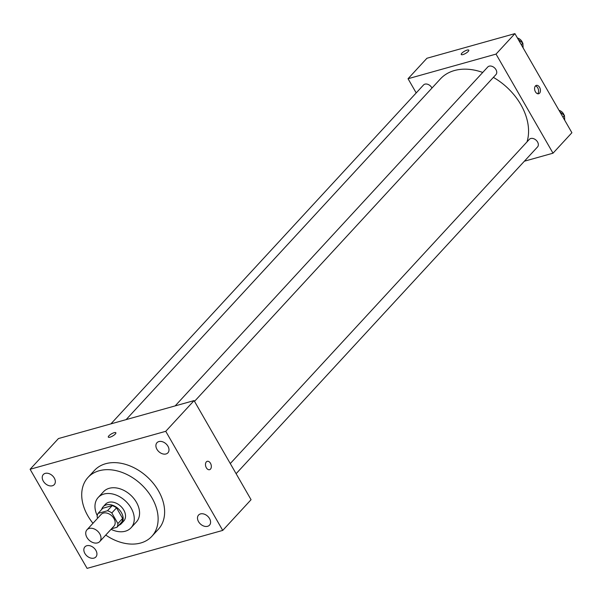 <?xml version="1.0" encoding="UTF-8"?>
<svg xmlns="http://www.w3.org/2000/svg" width="602" height="602" viewBox="0 0 602 602"><rect width="100%" height="100%" fill="white"/><g stroke="black" fill="none" stroke-linecap="round" stroke-linejoin="round"><path stroke-width="0.9" d="M86.951 537.466A8.691 6.193 42.7 0 1 86.981 529.783A8.691 6.193 42.7 0 1 97.569 531.114A8.691 6.193 42.7 0 1 99.751 541.559A8.691 6.193 42.7 0 1 86.951 537.466M86.981 529.783L101.144 514.424A8.691 6.193 42.7 0 1 111.731 515.763A8.691 6.193 42.7 0 1 113.913 526.208L99.751 541.559M111.543 528.782L116.984 527.254A11.799 8.413 42.7 0 0 117.909 523.559L111.814 512.964A11.799 8.413 42.7 0 0 107.487 510.744L98.081 513.371A11.799 8.413 42.7 0 0 97.155 517.073L97.75 518.104M107.487 510.744L112.205 505.62L102.799 508.254L98.081 513.371M112.205 505.62A11.799 8.413 42.7 0 1 116.54 507.847L111.814 512.964M116.984 527.254L121.702 522.137A11.799 8.413 42.7 0 0 122.627 518.442L116.54 507.847M118.752 525.335A12.416 8.849 -137.3 0 0 121.378 523.612A12.416 8.849 -137.3 0 0 120.001 510.564A12.416 8.849 -137.3 0 0 106.313 504.875A12.416 8.849 -137.3 0 0 103.13 506.779A12.416 8.849 -137.3 0 0 101.618 509.533M103.13 506.779L105.485 504.22A12.416 8.849 42.7 0 1 108.676 502.316A12.416 8.849 42.7 0 1 122.364 508.005A12.416 8.849 42.7 0 1 123.734 521.054L121.378 523.612M122.627 518.442L117.909 523.559M111.046 529.316A22.342 15.93 -137.3 0 0 131.033 527.788A22.342 15.93 -137.3 0 0 128.557 504.295A22.342 15.93 -137.3 0 0 103.928 494.054A22.342 15.93 -137.3 0 0 98.194 497.493A22.342 15.93 -137.3 0 0 97.268 515.658M131.033 527.788L136.345 522.032A22.342 15.93 -137.3 0 0 133.87 498.539A22.342 15.93 -137.3 0 0 109.24 488.297A22.342 15.93 -137.3 0 0 103.499 491.729L98.194 497.493M105.741 535.073A43.434 30.965 -137.3 0 0 151.847 536.329A43.434 30.965 -137.3 0 0 147.038 490.668A43.434 30.965 -137.3 0 0 99.157 470.756A43.434 30.965 -137.3 0 0 87.997 477.431A43.434 30.965 -137.3 0 0 92.964 523.288M87.997 477.431L94.491 470.395A43.434 30.965 42.7 0 1 105.643 463.721A43.434 30.965 42.7 0 1 153.533 483.624A43.434 30.965 42.7 0 1 158.341 529.293L151.847 536.329M207.6 526.298A7.45 5.313 42.7 0 1 199.39 522.89A7.45 5.313 42.7 0 1 198.57 515.056A7.45 5.313 42.7 0 1 207.645 516.207A7.45 5.313 42.7 0 1 209.519 525.155A7.45 5.313 42.7 0 1 207.6 526.298M93.95 558.114A7.45 5.313 42.7 0 1 85.74 554.698A7.45 5.313 42.7 0 1 84.912 546.864A7.45 5.313 42.7 0 1 93.987 548.016A7.45 5.313 42.7 0 1 95.861 556.97A7.45 5.313 42.7 0 1 93.95 558.114M52.351 485.769A7.45 5.313 42.7 0 1 44.142 482.36A7.45 5.313 42.7 0 1 43.314 474.526A7.45 5.313 42.7 0 1 52.389 475.678A7.45 5.313 42.7 0 1 54.263 484.625A7.45 5.313 42.7 0 1 52.351 485.769M166.001 453.961A7.45 5.313 42.7 0 1 157.792 450.544A7.45 5.313 42.7 0 1 156.971 442.718A7.45 5.313 42.7 0 1 166.047 443.862A7.45 5.313 42.7 0 1 167.92 452.817A7.45 5.313 42.7 0 1 166.001 453.961M165.753 431.31L30.1 469.274L87.087 568.371L222.732 530.407L165.753 431.31L194.077 400.601L58.432 438.565L30.1 469.274M194.077 400.601L251.064 499.698L222.732 530.407M115.298 434.042A4.342 1.227 -29.9 0 0 115.855 432.77A4.342 1.227 -29.9 0 0 111.475 433.876A4.342 1.227 -29.9 0 0 108.322 437.105A4.342 1.227 -29.9 0 0 111.31 436.706A4.342 1.227 -29.9 0 0 115.298 434.042M113.462 435.532A4.342 1.227 -29.9 0 0 111.912 436.427M206.343 467.746A4.342 2.792 -105.6 0 1 207.238 461.32A4.342 2.792 -105.6 0 1 211.091 464.752A4.342 2.792 -105.6 0 1 209.579 469.688A4.342 2.792 -105.6 0 1 206.343 467.746M207.231 461.32A4.342 2.792 -105.6 0 1 211.091 464.752A4.342 2.792 -105.6 0 1 209.571 469.688M126.111 419.624L440.386 78.93A54.616 38.934 42.7 0 1 482.736 72.451M493.369 77.38A54.616 38.934 42.7 0 1 527.006 141.884M175.144 405.898L487.74 67.018A5.584 3.981 42.7 0 1 494.543 67.876A5.584 3.981 42.7 0 1 495.95 74.588L194.514 401.361M110.911 423.876L423.515 84.995A5.584 3.981 42.7 0 1 431.965 88.058M230.28 463.563L529.339 139.355A5.584 3.981 42.7 0 1 536.141 140.221A5.584 3.981 42.7 0 1 537.548 146.926L236.112 473.699M524.365 161.216L553.012 153.194L496.033 54.097L408.043 78.727L416.2 92.919M553.012 153.194L571.9 132.726L514.913 33.629L496.033 54.097M514.913 33.629L426.931 58.251L408.043 78.727M461.252 54.504A4.342 1.227 150.1 0 1 461.817 53.239A4.342 1.227 150.1 0 1 465.797 50.568A4.342 1.227 150.1 0 1 468.785 50.169A4.342 1.227 150.1 0 1 465.632 53.397A4.342 1.227 150.1 0 1 461.252 54.504A4.342 1.227 150.1 0 1 461.809 53.232A4.342 1.227 150.1 0 1 465.797 50.576A4.342 1.227 150.1 0 1 468.785 50.177M535.441 91.813A4.342 2.792 -105.6 0 1 536.337 85.386A4.342 2.792 -105.6 0 1 540.19 88.818A4.342 2.792 -105.6 0 1 538.677 93.754A4.342 2.792 -105.6 0 1 535.441 91.813M535.487 85.905A4.342 2.792 -105.6 0 1 538.346 89.337A4.342 2.792 -105.6 0 1 537.684 93.761M564.721 120.234L564.458 115.479L559.935 111.912M564.458 115.479L562.93 117.127M559.047 110.369A5.584 3.981 42.7 0 1 564.119 115.215M523.123 47.889L522.86 43.133L518.337 39.574M522.86 43.133L521.34 44.789M517.449 38.024A5.584 3.981 42.7 0 1 522.528 42.87"/></g></svg>
